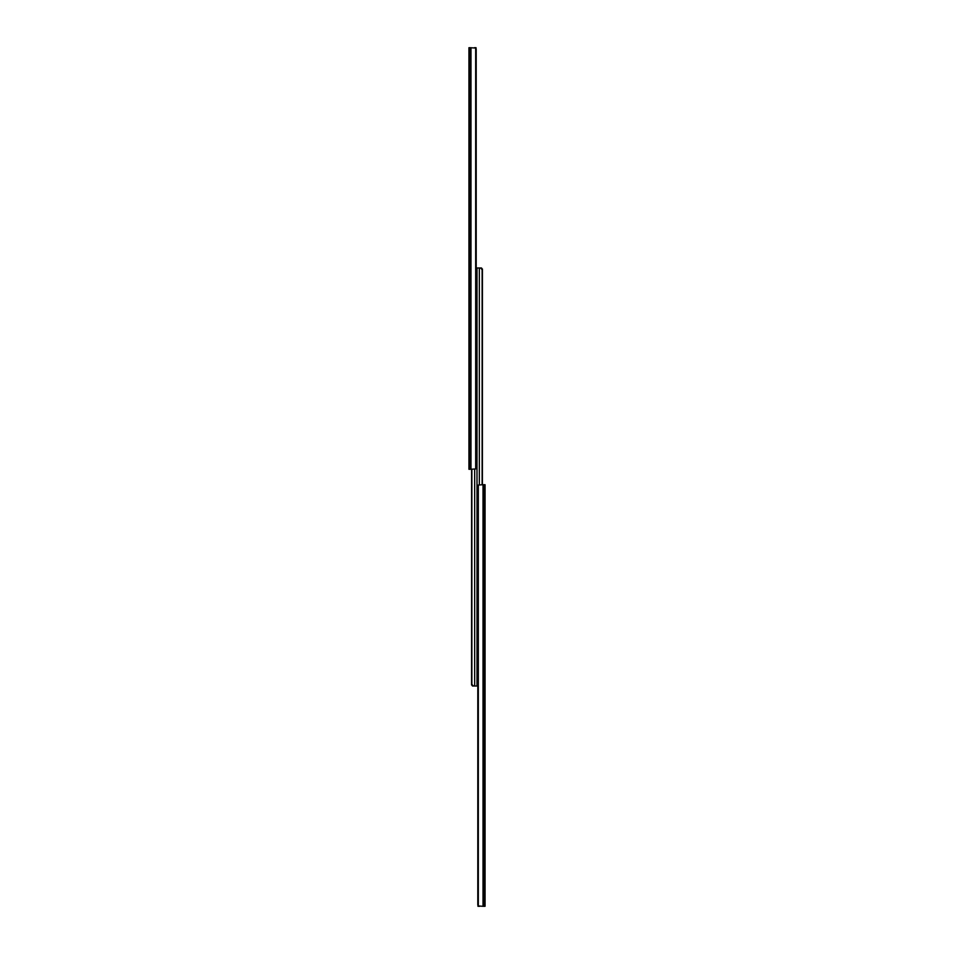<?xml version="1.0" encoding="UTF-8"?>
<svg xmlns="http://www.w3.org/2000/svg" width="954" height="954" viewBox="0 0 954 954"><rect width="100%" height="100%" fill="white"/><g stroke="black" fill="none" stroke-linecap="round" stroke-linejoin="round"><path stroke-width="1.43" d="M468.951 450.109L468.951 446.317L468.951 450.109M468.951 251.749L468.951 253.525L468.951 251.749M468.951 161.536L468.951 163.301L468.951 161.536M468.951 70.465L468.951 72.242L468.951 70.465M468.951 361.363L468.951 363.14L468.951 361.363M468.951 433.033L468.951 434.809L468.951 433.033M469.69 469.296L468.951 469.296L468.951 47.7L469.69 47.7L469.69 469.296L475.676 468.963A1.681 1.288 90 0 0 476.201 467.603L476.201 49.381A1.681 1.288 90 0 0 475.676 48.034L475.676 468.963M475.676 48.034L469.69 47.7M476.201 49.381L476.201 268.312L477 268.312L477 271.687L477 268.312M468.951 253.525L468.951 256.805M468.951 163.301L468.951 166.592M468.951 72.242L468.951 75.521M468.951 363.14L468.951 366.419M468.951 434.809L468.951 438.101M474.341 47.7L476.034 47.7L476.034 48.559M476.201 269.994L477 269.994L477 686.021L472.445 685.998L474.675 686.021L474.675 469.296M477 273.703L477 442.298L477 273.703M477 452.172L477 442.298M477 511.702L477 501.828M477 682.146L477 686.021M472.445 685.998L471.872 684.34L473.434 686.021M471.586 684.34L471.586 469.296L471.562 684.996M471.872 469.296L471.872 684.34M476.988 270.626L476.273 269.91M477.799 684.006L477 684.006L477 267.979L481.555 268.002L479.325 267.979L479.325 484.704M477 270.841L477 267.979M481.555 268.002L482.128 269.66L480.566 267.979M482.414 269.66L482.414 484.704L482.438 269.004M482.128 484.704L482.128 269.66M477.799 904.619A1.681 1.288 -90 0 0 478.324 905.966L483.022 906.3L483.022 484.704L478.324 485.037A1.681 1.288 -90 0 0 477.799 486.397L477.799 904.619L477.799 685.687L477 685.687L477 682.313L477 685.687M477.012 683.374L477.727 684.09M484.31 484.704L485.049 484.704L485.049 906.3L484.31 906.3L484.31 484.704L483.022 484.704M483.022 906.3L484.31 906.3M478.324 905.966L478.324 485.037M479.659 906.3L477.966 906.3L477.966 905.441L477.966 906.3M470.978 47.7L470.978 469.296"/></g></svg>
